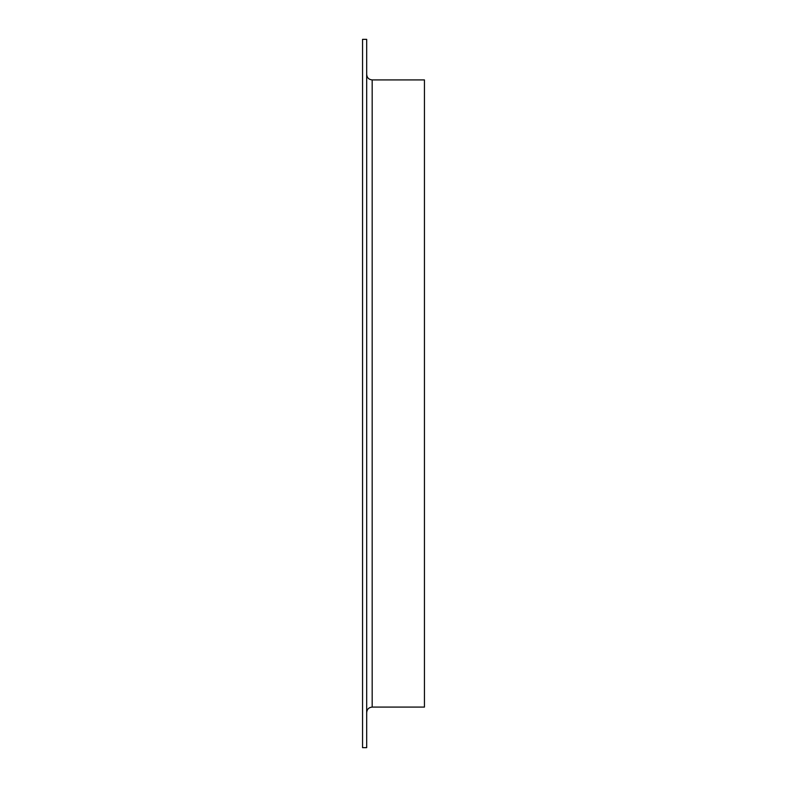 <?xml version="1.0" encoding="UTF-8"?>
<svg xmlns="http://www.w3.org/2000/svg" width="787" height="787" viewBox="0 0 787 787"><rect width="100%" height="100%" fill="white"/><g stroke="black" fill="none" stroke-linecap="round" stroke-linejoin="round"><path stroke-width="1.18" d="M362.551 393.5L362.551 39.35L366.683 39.35L366.683 747.65L362.551 747.65L362.551 393.5M372.182 707.08L424.449 707.08L424.449 79.92L372.182 79.92L372.182 707.08C368.837 707.405 367.008 709.235 366.683 712.579M372.182 79.92C368.837 79.595 367.008 77.765 366.683 74.421"/></g></svg>
